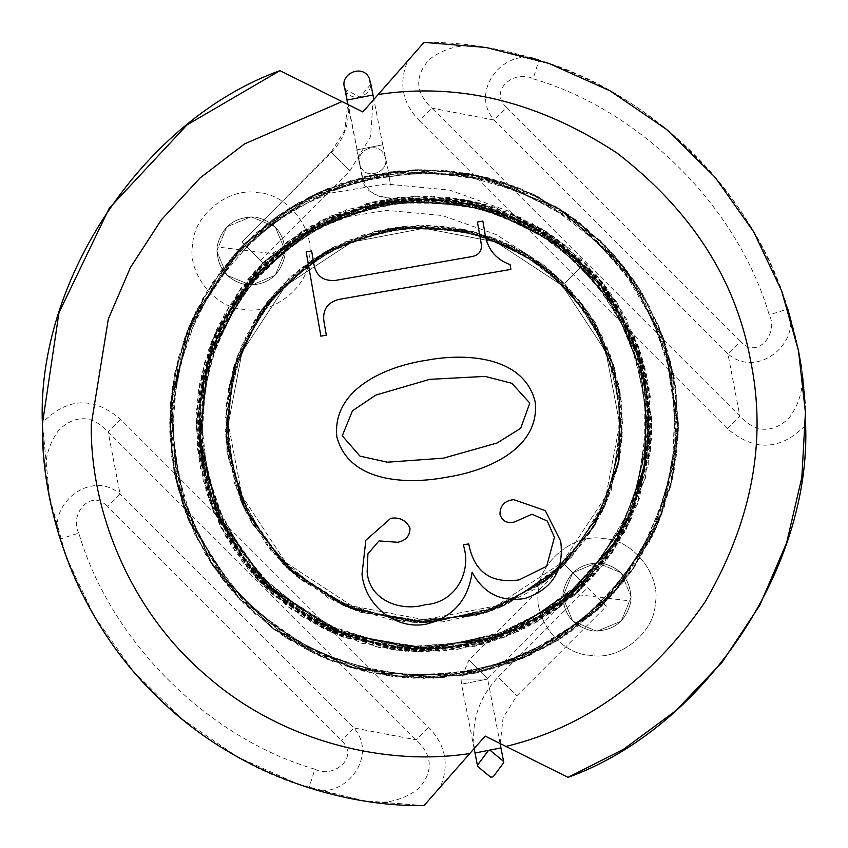 <?xml version="1.0" encoding="UTF-8"?>
<svg xmlns="http://www.w3.org/2000/svg" width="848" height="848" viewBox="0 0 848 848"><rect width="100%" height="100%" fill="white"/><g stroke="black" fill="none" stroke-linecap="round" stroke-linejoin="round"><path stroke-width="0.64" stroke-dasharray="4.24 3.18" d="M490.61 777.118L493.154 776.874L503.754 762.638L503.574 761.377L490.61 750.703L488.066 750.946L477.466 765.182L477.647 766.444L490.61 777.118M500.256 743.59L503.097 717.673L516.835 695.784L606.309 606.309L587.632 587.632L498.158 677.096L516.835 695.784L498.158 677.096C477.912 698.582 470.205 723.885 475.018 753.003L500.935 747.925L487.982 750.469L500.935 747.925L503.574 761.366M474.149 748.583L461.524 684.198L487.452 679.11L461.524 684.198L461.026 679.025L468.912 659.998L487.589 678.676L468.912 659.998L564.45 564.45L573.789 573.789L564.45 564.45L604.825 506.182L622.231 436.656L613.941 365.923L581.495 302.98L529.025 255.407L462.785 229.193L391.108 228.112L324.424 252.142L268.615 300.277L233.942 366.283L226.013 439.879L245.358 510.835L289.2 569.888L351.984 609.108L425.283 622.623L497.606 608.482L558.821 569.856L602.504 511.111L621.891 441.066L614.906 369.177L582.671 304.517L529.057 255.428L460.888 228.833L388.564 228.557L321.721 253.732L267.618 301.538L234.313 365.075L225.727 435.883L242.719 505.175L283.402 564.302L342.857 605.292L412.276 622.284L482.13 613.931L545.285 581.304L592.667 528.898L618.637 463.623L620.259 393.398L597.14 326.65L551.751 271.911L490.759 236.931L417.428 225.483L344.161 242.125L282.681 284.43L241.351 345.952L225.451 418.297L237.323 491.851L275.844 556.299L334.79 601.465L403.754 621.595L476.131 615.669L541.151 584.399L590.462 532.364L618.086 466.22L620.365 394.087L596.43 325.42L550.087 270.523L483.551 234.514L407.432 226.066L334.292 246.789L274.625 293.079L236.55 358.301L225.6 433.508L243.948 507.857L288.384 569.125L347.171 607.168L416.23 622.474L485.872 612.744L547.426 579.629L593.695 527.233L619.029 461.641L619.835 390.822L596.144 324.911L545.328 266.738L475.219 232.087L397.733 227.116L324.742 251.951L266.707 302.704L232.225 372.261L227.126 450.341L252.068 523.46L296.175 576.036L356.192 610.698L424.064 622.623L491.564 610.783L551.02 576.704L595.561 524.106L619.517 459.001L619.761 390.366L593.112 319.834L541.395 263.77L472.855 231.472L397.691 227.116L326.321 251.05L268.646 300.224L233.444 367.958L226.289 443.016L245.189 510.485L286.9 567.725L345.634 606.511L413.803 622.368L483.201 613.602L545.582 581.071L592.964 528.431L618.711 463.241L619.008 386.253L589.477 314.131L534.993 259.276L464.238 229.49L387.483 228.759L315.7 257.495L259.976 311.99L229.713 382.713L227.73 454.517L251.803 523.004L298.517 577.976L361.386 612.5L432.427 622.443L502.779 606.341L563.061 565.828L604.423 507.062L622.082 438.692L614.493 367.746L582.587 304.4L530.806 256.531L465.584 229.776L394.723 227.54L327.18 250.573L272.632 295.39L236.369 358.831L225.526 431.95L241.987 503.521L282.988 563.888L343.005 605.366L414.407 622.4L487.642 612.15L551.391 576.396L595.391 524.382L619.358 459.902L619.952 391.522L597.501 327.296L554.687 274.423L496.207 238.956L428.791 225.43L361.439 235.479L299.747 269.039L253.192 322.622L228.536 388.681L228.441 458.789L252.715 524.573L298.644 578.082L360.782 612.298L430.222 622.527L501.274 606.977L562.627 566.252L604.698 506.468L622.262 435.999L613.316 363.909L578.781 299.514L522.856 251.729L454.146 227.677L382.48 229.766L315.541 257.591L263.336 307.209L232.373 371.731L226.289 443.038L246.079 512.298L289.677 570.322L350.394 608.482L424.382 622.623L499.175 607.857L562.489 566.379L605.493 504.698L622.485 431.452L610.867 356.669L571.753 291.256L511.673 245.772L444.712 226.458L374.509 231.631L310.866 260.739L261.513 309.764L232.087 372.802L226.236 442.561L245.178 510.443L286.041 566.899L350.606 608.567L427.127 622.612L502.62 606.405L565.87 563.008L607.974 498.889L622.623 423.067L606.998 346.8L564.005 283.105L508.302 244.15L442.041 226.193L374.01 231.769L312.191 259.827L263.431 307.082L233.327 368.35L225.78 436.635L241.659 502.769L286.412 567.259L353.616 609.744L431.42 622.485L507.507 604.221L570.63 557.984L611.207 490.398L622.241 411.662L602.006 335.872L560.411 279.628L501.168 240.97L432.565 225.557L363.294 234.885L301.549 267.597L254.76 320.014L229.066 385.893L227.953 455.895L250.457 520.619L294.108 574.266L353.181 609.574L420.407 622.591L488.066 612.012L548.391 578.855L593.992 526.735L618.786 462.86L620.047 392.115L596.049 324.742L550.066 270.512L488.31 236.073L418.446 225.451L348.941 240.101L288.723 278.557L246.312 335.225L226.024 407.93L234.599 483.826L270.788 550.416L328.823 598.338L400.532 621.234L476.099 615.68L544.586 581.834L594.745 525.484L619.803 457.337L618.542 383.911L590.929 316.357L541.162 263.601L475.802 232.246L403.107 226.469L332.745 247.574L275.42 292.178L237.557 355.524L225.441 429.152L241.129 501.55L281.939 562.807L342.242 605.027L414.259 622.39L488.162 611.97L552.324 575.612L584.643 540.823L608.323 497.988L620.863 450.447L621.361 401.56L610.03 354.411L587.844 311.735L556.299 275.844L517.259 248.623L472.855 231.472L425.473 225.388L377.699 230.847L332.278 247.807L292.009 275.568L259.562 312.615L237.249 356.287L226.543 402.503L226.935 451.878L240.79 500.659L266.537 544.586L302.1 580.498L345.041 606.172L392.603 620.206L441.914 621.976L490.017 611.535L534.06 589.561L571.393 557.306L599.674 516.527L617.058 469.548L622.284 419.166L614.832 368.7L595.084 322.028L564.45 283.55L544.374 265.466L496.101 234.504L442.094 215.487L386.815 210.378L338.818 218.095L297.966 235.67L262.795 262.795L213.993 335.31L196.026 421.997L212.201 508.344L259.403 581.739L330.72 632.025L416.294 651.847L503.606 637.622L578.135 591.978L626.121 529.459L650.066 453.489L646.526 374.434L616.422 301.75L563.401 243.609L493.356 206.827L414.481 196.227L337.525 213.06L263.41 262.191L213.261 337.016L196.026 424.689L213.548 511.673L262.965 585.374L337.366 634.876L425.749 651.964L512.817 633.965L580.308 589.954L628.697 524.382L650.861 446.557L644.575 366.389L610.846 293.376L553.479 236.348L479.29 202.831L398.92 197.404L320.268 220.989L254.495 271.551L211.353 341.808L196.026 422.315L210.156 503.034L252.248 573.916L317.311 625.474L395.571 650.204L472.474 646.759L544.49 617.545L602.25 566.125L639.381 498.709L651.974 422.802L638.48 346.705L600.066 279.183L541.83 228.833L463.708 199.513L379.31 200.435L301.559 231.684L240.662 288.5L204.22 363.4L197.171 446.896L221.052 527.848L272.038 593.95L342.189 636.795L423.915 651.985L505.09 637.071L575.273 594.554L625.877 529.926L650.374 451.072L645.031 368.159L610.878 293.419L546.059 231.451L461.1 199.057L371.117 202.237L289.974 239.581L229.405 305.238L198.591 389.804L203.138 480.498L242.019 561.312L301.019 615.955L376.088 646.886L456.775 649.61L532.989 624.234L595.699 573.979L637.23 504.666L651.974 424.753L638.056 345.56L596.557 275.017L531.982 223.215L453.744 197.966L372.102 202.015L297.118 234.589L238.171 291.924L203.276 366.961L197.351 448.634L219.42 524.594L266.664 588.989L332.755 632.926L409.489 651.518L487.992 642.816L559.182 607.581L614.217 549.663L645.699 477.159L649.144 388.225L617.662 303.701L556.458 238.447L475.516 201.919L386.762 199.089L303.075 230.73L237.599 292.751L201.527 374.191L198.167 455.143L223.724 532.926L274.699 596.292L344.235 637.569L423.82 651.985L503.903 637.526L574.191 595.508L624.679 532.184L650.607 448.952L643.102 360.983L603.14 282.999L537.25 226.14L454.846 198.125L367.396 203.16L287.801 241.182L229.13 305.672L199.64 383.54L200.255 467.746L231.059 545.444L287.387 606.511L361.873 643.356L445.168 650.999L526.131 627.817L592.487 577.583L637.24 504.624L651.932 419.336L634.007 335.278L586.615 264.216L516.39 215.583L432.639 196.185L347.086 209.392L273.395 252.842L224.911 312.933L199.121 386.508L199.566 464.026L225.759 536.583L274.657 596.25L341.034 636.35L417.428 651.879L493.886 641.003L573.704 595.932L605.642 561.768L629.884 521.912L651.815 432.459L636.827 342.285L587.611 265.244L511.439 213.452L466.782 200.075L420.216 196.058L330.762 215.964L265.382 260.251L218.657 324.954L197.149 401.295L203.001 479.957L235.299 551.942L290.557 608.853L362.414 643.505L441.034 651.338L519.188 631.156L585.989 584.42L631.855 517.662L651.444 439.529L642.646 359.425L606.203 286.974L546.229 231.557L471.562 201.04L389.656 198.623L311.375 225.78L248.305 278.727L208.311 350.16L196.132 431.102L213.516 511.588L258.767 581.06L325.017 629.364L405.291 651.211L488.936 642.54L563.295 604.476L618.69 542.614L648.254 465.011L647.978 381.441L617.28 303.107L561.047 241.818L486.074 204.644L401.729 197.107L320.979 220.628L254.601 271.434L211.004 342.719L196.026 425.473L212.318 508.63L257.156 579.364L322.102 627.933L400.807 650.798L482.024 644.469L555.451 610.263L612.277 552.557L645.455 478.155L650.289 396.302L626.259 318.795L582.12 259.774L520.937 217.65L449.779 197.478L376.215 201.093L307.612 227.964L250.966 275.558L212.424 339.105L196.397 411.004L208.926 499.589L255.386 577.446L327.826 630.7L414.555 651.783L502.726 637.95L579.343 590.865L632.089 517.121L651.9 429.819L640.696 353.192L603.999 284.091L546.515 231.737L475.209 201.845L398.009 197.51L323.427 219.399L260.23 265.403L216.6 329.353L196.418 410.676L207.251 494.66L247.637 568.467L311.608 622.347L390.705 649.536L474.785 646.25L552.398 612.373L611.768 553.299L645.784 476.777L649.748 392.179L622.877 312.53L569.368 248.379L496.324 207.792L412.987 196.28L330.625 216.028L261.852 263.739L216.017 330.635L196.439 410.167L206.085 491.003L243.238 562.924L303.181 617.333L378.823 647.459L460.793 648.985L537.176 621.902L597.278 572.146L637.378 504.284L651.953 427.265L639.71 350.245L602.25 281.865L543.568 229.893L470.28 200.775L392.242 198.241M500.076 743.505L487.589 678.676L583.127 583.127L573.789 573.789L583.127 583.127L628.877 517.121L648.593 438.331L639.212 358.195L602.44 286.878L542.996 232.988L467.948 203.287L386.73 202.068L311.174 229.278L247.945 283.826L208.661 358.609L199.672 441.999L221.604 522.389L271.275 589.286L342.401 633.732L425.452 649.038L507.39 633.021L576.746 589.265L626.248 522.697L648.222 443.334L640.293 361.884L603.776 288.627L543.027 233.009L465.796 202.873L383.847 202.566L308.11 231.091L246.821 285.246L209.085 357.231L199.354 437.462L218.604 515.976L264.693 582.968L332.066 629.407L410.718 648.656L489.868 639.191L561.418 602.228L615.107 542.847L644.522 468.891L646.367 389.327L620.164 313.707L568.743 251.686L499.642 212.042L416.559 199.079L333.54 217.936L263.876 265.859L217.056 335.575L199.047 417.534L212.488 500.882L256.138 573.884L322.929 625.071L401.062 647.872L483.063 641.162L556.733 605.737L612.606 546.78L643.908 471.827L646.483 390.112L619.369 312.308L566.856 250.118L491.469 209.308L405.227 199.736L322.357 223.215L254.75 275.664L211.618 349.556L199.206 434.78L220.003 519.008L270.353 588.427L336.942 631.527L415.202 648.879L494.098 637.844L563.846 600.32L616.263 540.96L644.968 466.644L645.879 386.412L619.04 311.735L561.461 245.825L482.024 206.562L394.246 200.934L311.545 229.066L245.793 286.571L206.721 365.371L200.944 453.839L229.204 536.699L279.172 596.25L347.171 635.534L424.074 649.049L500.543 635.629L567.916 597.024L618.372 537.42L645.519 463.655L645.794 385.893L615.606 305.98L556.998 242.464L479.353 205.873L394.193 200.934L313.325 228.048L247.987 283.762L208.099 360.506L199.99 445.55L221.413 521.986L268.657 586.837L335.214 630.795L412.435 648.741L491.077 638.82L561.758 601.963L615.436 542.317L644.607 468.456L644.936 381.229L611.482 299.514L549.748 237.366L469.591 203.615L382.628 202.789L301.294 235.352L238.15 297.097L203.87 377.222L201.623 458.577L228.907 536.18L281.833 598.455L353.054 637.569L433.551 648.847L513.252 630.594L581.558 584.685L628.421 518.107L648.423 440.642L639.837 360.262L603.681 288.5L545.02 234.26L471.117 203.944L390.833 201.411L314.301 227.508L252.503 278.282L211.417 350.16L199.132 433.01L217.777 514.1L264.237 582.491L332.236 629.492L413.124 648.784L496.101 637.177L568.33 596.663L618.192 537.727L645.339 464.672L646.017 387.197L620.577 314.438L572.071 254.527L505.811 214.353L429.427 199.026L353.118 210.41L283.221 248.432L230.476 309.138L202.534 383.985L202.439 463.411L229.935 537.95L281.971 598.571L352.386 637.346L431.049 648.932L511.545 631.315L581.071 585.173L628.728 517.439L648.635 437.589L638.502 355.916L599.366 282.956L536.01 228.812L458.164 201.559L376.957 203.933L301.114 235.458L241.966 291.67L206.891 364.778L199.99 445.571L222.409 524.043L271.816 589.773L340.599 633.021L424.435 649.038L509.171 632.311L580.912 585.321L629.64 515.436L648.89 432.448L635.724 347.722L591.406 273.597L523.333 222.059L447.468 200.181L367.915 206.053L295.825 239.019L239.899 294.574L206.552 365.997L199.937 445.02L221.392 521.944L267.692 585.904L340.843 633.117L427.54 649.027L513.082 630.668L584.749 581.495L632.438 508.853L649.049 422.94L631.347 336.529L582.629 264.364L519.517 220.236L444.447 199.884L367.364 206.202L297.319 238.002L242.072 291.521L207.961 360.951L199.418 438.321L217.406 513.241L268.116 586.307L344.256 634.442L432.416 648.89L518.616 628.188L590.134 575.803L636.106 499.228L648.603 410.019L625.686 324.148L578.548 260.421L511.429 216.632L433.699 199.163L355.217 209.732L285.267 246.8L232.257 306.181L203.138 380.826L201.877 460.135L227.381 533.466L276.83 594.257L343.758 634.251L419.93 649.006L496.589 637.018L564.938 599.451L616.602 540.399L644.703 468.022L646.123 387.875L618.934 311.534L566.835 250.086L496.864 211.078L417.704 199.036L338.956 215.636L270.735 259.223L222.685 323.417L199.693 405.8L209.403 491.787L250.414 567.227L316.166 621.531L397.405 647.469L483.031 641.173L560.623 602.822L617.461 538.978L645.847 461.768L644.416 378.568L613.136 302.036L556.744 242.274L482.692 206.742L400.33 200.202L320.608 224.116L255.661 274.646L212.763 346.408L199.026 429.83L216.812 511.863L263.039 581.272L331.367 629.099L412.955 648.773L496.705 636.975L569.39 595.773L606.002 556.362L632.841 507.825L647.045 453.966L647.618 398.571L634.781 345.147L609.638 296.8L573.895 256.138L529.661 225.292L479.343 205.873L425.664 198.973L371.541 205.152L320.088 224.37L274.455 255.831L237.694 297.796L212.413 347.288L200.276 399.641L200.722 455.588L216.42 510.846L245.591 560.623L285.893 601.317L334.536 630.403L388.426 646.293L444.288 648.307L498.794 636.477L548.698 611.588L590.992 575.029L623.036 528.834L642.731 475.611L648.656 418.52L640.219 361.354L617.842 308.46L583.127 264.873L561.026 244.955L508.461 211.141L449.652 190.111L385.819 183.984L329.639 193.27L283.72 213.41L244.118 244.118L189.666 324.996L174.889 372.41L169.611 421.679L173.946 470.831L187.609 518.001L240.217 599.896L319.717 656.045L366.251 671.754L415.149 678.252L464.577 675.135L512.552 662.479L595.752 611.673L649.388 541.967L676.216 457.242L672.39 369.028L638.904 287.864L579.831 222.918L501.73 181.769L413.729 169.812L327.826 188.479L284.165 211.481L245.051 243.196L212.816 282.151L188.977 326.607L174.434 374.668L169.6 424.413L174.561 473.968L189.03 521.499L212.466 565.33L244.054 603.829L282.691 635.544L326.999 659.182L375.293 673.694L425.601 678.389L475.633 673.1L522.781 658.44L598.158 609.426L652.26 536.328L677.117 449.525L670.227 360.05L632.703 278.536L568.764 214.809L486.042 177.285L396.366 171.105L308.566 197.308L235.087 253.626L186.836 331.96L169.611 421.774L185.256 511.874L232.119 591.035L304.655 648.656L391.946 676.365L477.763 672.644L558.154 640.155L622.697 582.873L664.228 507.698L678.4 423.014L663.443 338.066L620.694 262.668L555.779 206.393L468.658 173.564L374.477 174.465L287.663 209.212L219.632 272.515L178.843 356.033L170.851 449.207L197.372 539.572L254.167 613.401L332.384 661.323L423.555 678.4L514.164 661.885L592.54 614.556L649.102 542.519L676.556 454.56L670.726 362.032L632.735 278.579L600.479 240.758L560.496 209.329L514.874 186.39L465.743 173.045L415.234 169.748L365.329 176.458L317.915 192.772L274.72 218L237.302 251.199L207.039 291.171L185.129 336.497L172.526 385.501L169.897 436.275L177.455 486.699L194.817 534.431L220.713 576.947L286.476 638.014L370.194 672.644L460.231 675.803L545.317 647.607L615.372 591.618L661.822 514.333L678.389 425.187L662.977 336.783L642 292.846L612.33 252.99L575.315 219.505L532.597 193.948L485.957 177.253L437.197 169.939L340.483 183.709L256.075 232.893L222.367 268.869L196.132 310.887L178.472 357.411L170.204 406.605L171.646 456.266L182.458 503.839L223.936 581.124L289.91 640.198L371.678 672.962L459.256 675.941L542.656 649.027L612.277 595.084L659.521 520.142L678.177 434.462L663.995 339.624L614.885 255.831L538.639 196.895L446.589 170.618L351.39 180.179L265.975 224.635L202.831 298.316L172.006 389.147L175.536 478.579L210.304 562.033L271.636 627.721L351.517 667.853L440.345 677.87L527.604 656.352L602.334 605.408L654.126 532.438L670.63 486.445L678.061 437.08L675.686 386.995L663.592 338.469L642.349 293.45L612.903 253.616L576.46 220.353L534.378 194.796L488.172 177.826L439.476 170.077L390.027 171.879L341.649 183.295L296.217 204.018L255.608 233.317L221.614 269.855L195.846 311.47L171.201 395.592L176.755 483.932L211.968 564.577L272.187 628.135L350.362 667.514L437.706 678.029L523.884 657.963L597.374 610.178L630.488 572.633L656.013 528.315L672.252 479.555L678.358 428.664L674.181 377.826L660.041 329.109L636.625 284.324L604.9 245.146L566.082 212.986L521.615 189.072L473.11 174.381L422.399 169.6L371.498 175.091L322.59 190.705L277.964 215.678L239.963 248.358L192.21 319.177L170.501 402.588L177.794 488.024L212.816 565.839L271.604 627.7L347.956 666.772L433.434 678.22L517.057 660.762L561.44 638.088L601.359 606.373L634.283 567.174L658.631 522.315L673.482 473.767L678.4 423.491L673.323 373.417L658.525 325.42L634.58 281.26L602.334 242.581L562.934 210.898L517.831 187.535L468.764 173.575L417.788 169.685L367.279 176.002L319.95 191.849L247.001 241.277L194.86 313.474L170.861 398.655L177.391 486.445L213.431 566.761L275.091 630.276L355.28 668.934L443.006 677.69L530.212 655.154L604.762 603.002L655.939 528.505L677.806 441.331L667.98 351.941L627.319 271.095L560.39 209.265L477.074 175.197L385.681 172.515L298.326 202.81L227.942 261.894L183.316 341.606L169.727 431.929L189.125 521.732L239.613 599.26L313.548 653.172L403.129 677.531L496.462 667.864L579.438 625.389L641.258 556.362L674.245 469.771L673.927 376.512L639.678 289.094L576.937 220.703L493.26 179.225L399.154 170.819L309.032 197.065L234.97 253.753L186.316 333.306L169.611 425.643L187.79 518.435L237.822 597.363L310.294 651.561L398.125 677.086L488.755 670.015L570.683 631.845L634.092 567.45L671.118 484.441L676.503 393.09L649.695 306.605L600.448 240.747L532.162 193.747L452.768 171.232L370.671 175.26L294.129 205.248L230.91 258.364L187.896 329.268L170.013 409.499L172.038 459.107L183.995 508.344L205.587 554.444L235.85 595.222L273.406 629.036L316.686 654.656L363.962 671.213L413.453 678.177L463.358 675.337L511.853 662.744L557.104 640.791L597.342 610.2L630.87 572.061L656.204 527.912L672.199 479.82L678.315 430.487L665.807 344.977L624.859 267.873L560.719 209.456L481.145 176.108L394.998 171.264L311.767 195.697L241.256 247.033L192.56 318.392L170.045 409.128L182.129 502.853L227.2 585.205L298.581 645.328L386.847 675.665L480.668 672.008L567.28 634.209L633.53 568.277L671.478 482.894L675.909 388.49L645.922 299.62L586.212 228.027L504.698 182.744L411.715 169.897L319.802 191.924L243.069 245.167L191.924 319.813L170.066 408.566L180.836 498.772L222.293 579.025L289.179 639.742L373.586 673.354L465.054 675.061L550.288 644.84L617.365 589.307L662.108 513.591L678.368 427.646L664.715 341.702L622.898 265.392L557.422 207.4L475.643 174.9L388.564 172.08L390.409 185.161L388.617 172.43M490.61 750.703L488.066 750.946M370.587 84.599L359.934 97.054L345.359 89.549C337.568 74.359 363.135 62.773 369.421 78.631C377.201 93.821 351.644 105.406 345.359 89.549L346.207 93.863M362.435 176.702L362.075 176.776C363.114 189.454 373.162 196.609 392.242 198.252L392.2 197.891C376.671 198.697 366.76 191.637 362.435 176.702L360.389 166.25C352.598 151.061 378.166 139.475 384.451 155.332C392.232 170.522 366.675 182.108 360.389 166.25C352.598 151.061 378.166 139.475 384.451 155.332C392.232 170.522 366.675 182.108 360.389 166.25L347.913 104.495M260.113 260.113L241.945 241.945L260.389 260.389L349.864 170.914L331.409 152.47L241.945 241.945L331.123 152.174L349.588 170.639M573.789 274.211C585.841 262.159 585.841 262.159 573.789 274.211C585.841 262.159 585.841 262.159 573.789 274.211C561.747 286.253 561.747 286.253 573.789 274.211C561.747 286.253 561.747 286.253 573.789 274.211M253.457 253.457C241.404 241.404 241.404 241.404 253.457 253.457C241.404 241.404 241.404 241.404 253.457 253.457C265.498 265.498 265.498 265.498 253.457 253.457C265.498 265.498 265.498 265.498 253.457 253.457M587.632 587.632L606.309 606.309M538.671 590.007C532.629 618.542 560.857 654.423 590.007 655.26C618.542 661.313 654.423 633.085 655.26 603.924C661.313 575.4 633.085 539.508 603.924 538.671C575.4 532.629 539.508 560.857 538.671 590.007C532.629 618.542 560.857 654.423 590.007 655.26C618.542 661.313 654.423 633.085 655.26 603.924C661.313 575.4 633.085 539.508 603.924 538.671C575.4 532.629 539.508 560.857 538.671 590.007M562.966 592.911C562.68 613.676 572.665 626.365 592.911 630.976C613.676 631.262 626.365 621.277 630.976 601.031C631.262 580.265 621.277 567.577 601.031 562.966C580.265 562.68 567.577 572.665 562.966 592.911C567.577 572.665 580.265 562.68 601.031 562.966C621.277 567.577 631.262 580.265 630.976 601.031C631.262 580.265 621.277 567.577 601.031 562.966C580.265 562.68 567.577 572.665 562.966 592.911C567.577 572.665 580.265 562.68 601.031 562.966C621.277 567.577 631.262 580.265 630.976 601.031C626.365 621.277 613.676 631.262 592.911 630.976C572.665 626.365 562.68 613.676 562.966 592.911C562.68 613.676 572.665 626.365 592.911 630.976C613.676 631.262 626.365 621.277 630.976 601.031C626.365 621.277 613.676 631.262 592.911 630.976C572.665 626.365 562.68 613.676 562.966 592.911L630.976 601.031M285.034 255.089C280.423 275.335 267.735 285.32 246.969 285.034C226.723 280.423 216.738 267.735 217.024 246.969C221.635 226.723 234.324 216.738 255.089 217.024C275.335 221.635 285.32 234.324 285.034 255.089C285.32 234.324 275.335 221.635 255.089 217.024C234.324 216.738 221.635 226.723 217.024 246.969C221.635 226.723 234.324 216.738 255.089 217.024C275.335 221.635 285.32 234.324 285.034 255.089C280.423 275.335 267.735 285.32 246.969 285.034C226.723 280.423 216.738 267.735 217.024 246.969C216.738 267.735 226.723 280.423 246.969 285.034C267.735 285.32 280.423 275.335 285.034 255.089C280.423 275.335 267.735 285.32 246.969 285.034C226.723 280.423 216.738 267.735 217.024 246.969C221.635 226.723 234.324 216.738 255.089 217.024C275.335 221.635 285.32 234.324 285.034 255.089L217.024 246.969M192.74 244.076C186.687 272.6 214.915 308.492 244.076 309.329C272.6 315.371 308.492 287.143 309.329 257.993C315.371 229.458 287.143 193.577 257.993 192.74C229.458 186.687 193.577 214.915 192.74 244.076M216.781 251.029L226.819 226.819L251.029 216.781L275.25 226.819L285.278 251.029L275.25 275.25L251.029 285.278L226.819 275.25L216.781 251.029L226.819 226.819L251.029 216.781L275.25 226.819L285.278 251.029L275.25 275.25L251.029 285.278L226.819 275.25L216.781 251.029M619.697 424L605.949 496.038L562.372 562.372L496.038 605.949L424 619.697L351.962 605.949L285.628 562.372L242.051 496.038L228.303 424L242.051 496.038L285.628 562.372L351.962 605.949L424 619.697L496.038 605.949L562.372 562.372L605.949 496.038L619.697 424L605.949 351.962L562.372 285.628L496.038 242.051L424 228.303L351.962 242.051L285.628 285.628L242.051 351.962L228.303 424L242.051 351.962L285.628 285.628L351.962 242.051L424 228.303L496.038 242.051L562.372 285.628L605.949 351.962L619.697 424M42.4 424C36.4 279.787 144.16 119.504 279.967 70.628C144.531 119.42 36.92 278.918 42.4 422.781L49.523 497.384L66.42 557.242L94.234 616.03L132.956 670.8L181.493 718.638L237.769 757.073L298.973 784.538L362.011 800.533L424 805.6C334.515 806.83 228.759 769.73 154.166 693.834C78.27 619.241 41.17 513.485 42.4 424M631.219 596.971L621.181 572.75L596.971 562.722L572.75 572.75L562.722 596.971L572.75 621.181L596.971 631.219L621.181 621.181L631.219 596.971L621.181 572.75L596.971 562.722L572.75 572.75L562.722 596.971L572.75 621.181L596.971 631.219L621.181 621.181L631.219 596.971M531.155 57.749L482.003 46.831L424 42.4C513.485 41.17 619.241 78.27 693.834 154.166C769.73 228.759 806.83 334.515 805.6 424L805.462 413.57M805.314 409.181L805.028 403.16M802.346 374.265L801.222 366.368M787.856 309.001C754.815 195.559 652.441 93.185 538.999 60.144L533.095 78.8C640.717 110.145 737.855 207.283 769.2 314.905C779.079 332.787 757.518 360.347 740.452 341.309L727.934 353.828C757.105 379.777 802.717 342.263 787.856 309.001L769.2 314.905M801.169 365.997C804.593 385.257 800.47 402.736 788.799 418.467C771.934 433.646 755.621 432.862 739.848 416.103L431.897 108.152L419.378 120.66C402.376 103.17 398.454 83.295 407.612 61.035L362.849 111.936L279.967 70.628M740.452 341.309L506.691 107.548L494.172 120.066L431.897 108.152C415.17 92.517 414.365 76.214 429.48 59.254C445.147 47.552 462.658 43.418 482.003 46.831M419.378 120.66L727.34 428.622C754.508 451.761 780.595 450.627 805.6 425.219L805.6 424M727.34 428.622L739.848 416.103L727.934 353.828L494.172 120.066C468.17 90.524 506.002 45.336 538.999 60.144M407.612 61.035L362.849 111.936L424 42.4L485.989 47.467L549.027 63.462L610.231 90.927L666.507 129.362L715.044 177.2L753.766 231.97L781.58 290.758L798.477 350.616L805.42 412.425L801.848 477.36L786.668 542.699L759.776 605.313L722.167 662.15L675.856 710.677L623.524 749.282L568.033 777.372L485.151 736.064L440.388 786.965C449.546 764.705 445.624 744.83 428.622 727.34L120.66 419.378C93.492 396.239 67.405 397.373 42.4 422.781M43.269 449.726L45.993 476.226M46.269 478.166L46.523 479.979M46.831 482.003C43.407 462.743 47.53 445.264 59.201 429.533C76.066 414.354 92.379 415.138 108.152 431.897L416.103 739.848C432.83 755.483 433.635 771.786 418.52 788.746C402.853 800.448 385.342 804.582 365.997 801.169L424 805.6L440.388 786.965M120.66 419.378L108.152 431.897L120.066 494.172L107.548 506.691L341.309 740.452C360.336 757.455 332.829 779.1 314.905 769.2L309.001 787.856C341.998 802.664 379.83 757.476 353.828 727.934L341.309 740.452M314.905 769.2C207.283 737.855 110.145 640.717 78.8 533.095L60.144 538.999C93.185 652.441 195.559 754.815 309.001 787.856L365.997 801.169M48.347 491.119L60.144 538.999C45.283 505.737 90.895 468.223 120.066 494.172L353.828 727.934L416.103 739.848L428.622 727.34M568.033 777.372L485.151 736.064L424 805.6L485.151 736.064L568.033 777.372M481.081 242.994L477.424 222.017L482.862 221.074L484.685 231.652C486.604 248.029 495.062 259.032 510.083 264.65L510.888 269.367L338.765 299.429C326.554 302.821 321.752 310.993 324.371 323.936L326.321 335.193L320.883 336.168L306.192 251.909L311.629 250.934L313.453 261.417C315.043 275.102 322.388 281.43 335.501 280.402L472.877 256.414M535.226 402.069C540.112 449.514 485.342 471.35 446.684 477.191M336.815 436.72C332.034 388.744 386.953 366.06 426.3 360.315M529.799 403.086L511.874 383.307L485.035 376.395L429.65 379.342L375.759 395.115L352.492 410.771L342.253 435.787M472.124 572.177C468.287 599.812 453.086 617.111 426.523 624.075M560.719 541.268C564.217 570.216 552.26 589.296 524.87 598.508M499.991 514.376C500.002 505.578 504.592 500.67 513.75 499.642M554.433 537.314L547.31 521.043L531.961 514.206L514.853 521.859M367.152 571.626C368.975 600.299 400.648 612.012 425.198 604.709C455.047 602.949 472.378 572.167 463.294 544.829L468.732 543.897M390.758 518.287C399.715 517.036 406.128 520.312 409.997 528.103C409.966 535.841 405.874 540.568 397.723 542.285L378.992 540.918M461.026 679.025L487.441 679.025L461.026 679.025M382.406 144.87L357.167 149.82L382.755 144.807L388.564 172.08M357.167 149.82L347.404 100C350.733 120.13 345.401 137.62 331.409 152.47M346.779 96.767L344.426 86.676M370.353 81.567L372.993 94.987L347.404 100L372.643 95.061L347.404 100L345.359 89.549M506.691 107.548C487.664 90.545 515.171 68.9 533.095 78.8M78.8 533.095C68.921 515.213 90.482 487.653 107.548 506.691M475.018 753.003L477.647 766.454M331.123 152.174L344.839 130.147L347.669 104.368M356.807 149.895L362.075 176.776M349.864 170.914L370.576 136.655L373.321 96.714M382.755 144.807L373.851 99.417"/><path stroke-width="1.27" d="M488.066 750.946L477.466 765.182L477.647 766.444L490.61 777.118L493.154 776.874L503.754 762.638L503.574 761.377L490.61 750.703M500.256 743.59L500.935 747.925L475.018 753.003L477.647 766.454M345.359 89.549C337.568 74.359 363.135 62.773 369.421 78.631L370.587 84.599M500.076 743.505L503.574 761.366M474.149 748.583L475.018 753.003M469.813 753.512L424 805.6C334.515 806.83 228.759 769.73 154.166 693.834C78.27 619.241 41.17 513.485 42.4 424C36.4 279.787 144.16 119.504 279.967 70.628L342.062 101.569L244.457 143.937L199.99 178.038L161.385 219.78L130.444 267.48L108.343 318.975L91.319 424C89.846 507.019 127.677 608.504 205.555 674.913C282.055 742.901 387.79 766.412 469.813 753.512L485.151 736.064L505.938 746.431C585.714 727.171 652.101 678.994 705.112 601.9C752.102 520.979 767.217 440.356 750.469 360.018C735.661 279.31 691.226 210.357 617.174 153.159C538.989 101.771 459.33 82.214 378.187 94.488L424 42.4L485.989 47.467L549.027 63.462L610.231 90.927L666.507 129.362L715.044 177.2L753.766 231.97L781.58 290.758L798.477 350.616L805.42 412.425L801.848 477.36L786.668 542.699L759.776 605.313L722.167 662.15L675.856 710.677L623.524 749.282L568.033 777.372C703.84 728.496 811.6 568.213 805.6 424M805.462 413.57L805.314 409.181M805.028 403.16L802.346 374.265M801.222 366.368L798.498 350.701M798.456 350.531L787.856 309.001M538.999 60.144L531.155 57.749M342.062 101.569L362.849 111.936L378.187 94.488M805.6 425.219C811.08 569.082 703.469 728.58 568.033 777.372L505.938 746.431M279.967 70.628L187.09 124.847L109.244 208.258L58.989 312.7L42.4 424L43.269 449.726M45.993 476.226L46.269 478.166M46.523 479.979L47.297 484.961M47.34 485.204L48.347 491.119M510.083 264.65L510.888 269.367L338.765 299.429C326.554 302.821 321.752 310.993 324.371 323.936L326.321 335.193L320.883 336.168L306.192 251.909L311.629 250.934L313.453 261.417C315.043 275.102 322.388 281.43 335.501 280.402L472.877 256.414C479.639 254.527 482.374 250.054 481.081 242.994L477.424 222.017L482.862 221.074L484.685 231.652C486.604 248.029 495.062 259.032 510.083 264.65M472.877 256.414C479.639 254.527 482.374 250.054 481.081 242.994M446.684 477.191C408.1 484.685 348.825 483.095 336.815 436.72C332.034 388.744 386.953 366.06 426.3 360.315C464.842 352.895 523.958 355.683 535.226 402.069C540.112 449.514 485.342 471.35 446.684 477.191C408.1 484.685 348.825 483.095 336.815 436.72M529.799 403.086L511.874 383.307L485.035 376.395L429.65 379.342L375.759 395.115L352.492 410.771L342.253 435.787L359.987 456.129L387.356 462.192L443.419 458.164L497.087 443.016L520.693 428.293L529.799 403.086L520.693 428.293L497.087 443.016L443.419 458.164L387.356 462.192L359.987 456.129L342.253 435.787M426.3 360.315C464.842 352.895 523.958 355.683 535.226 402.069M472.124 572.177C468.287 599.812 453.086 617.111 426.523 624.075C395.475 630.424 364.852 605.048 362.011 574.128L365.838 540.261L390.758 518.287C399.715 517.036 406.128 520.312 409.997 528.103C409.966 535.841 405.874 540.568 397.723 542.285L378.992 540.918L367.915 553.829L367.152 571.626C368.975 600.299 400.648 612.012 425.198 604.709C455.047 602.949 472.378 572.167 463.294 544.829L468.732 543.897C474.106 571.87 490.886 583.88 519.05 579.905L546.674 566.263L554.433 537.314L547.31 521.043L531.961 514.206L514.853 521.859C507.242 523.767 502.281 521.266 499.991 514.376C500.002 505.578 504.592 500.67 513.75 499.642L545.275 510.623L560.719 541.268C564.217 570.216 552.26 589.296 524.87 598.508C501.041 602.25 483.455 593.473 472.124 572.177C483.455 593.473 501.041 602.25 524.87 598.508M513.75 499.642L545.275 510.623L560.719 541.268M514.853 521.859C507.242 523.767 502.281 521.266 499.991 514.376M468.732 543.897C474.106 571.87 490.886 583.88 519.05 579.905L546.674 566.263L554.433 537.314M378.992 540.918L367.915 553.829L367.152 571.626M426.523 624.075C395.475 630.424 364.852 605.048 362.011 574.128L365.838 540.261L390.758 518.287M373.321 96.714L373.003 94.987L347.002 100.085L347.669 104.368M346.207 93.863L346.779 96.767M347.913 104.495L344.426 86.676M373.851 99.417L370.353 81.567"/></g></svg>
